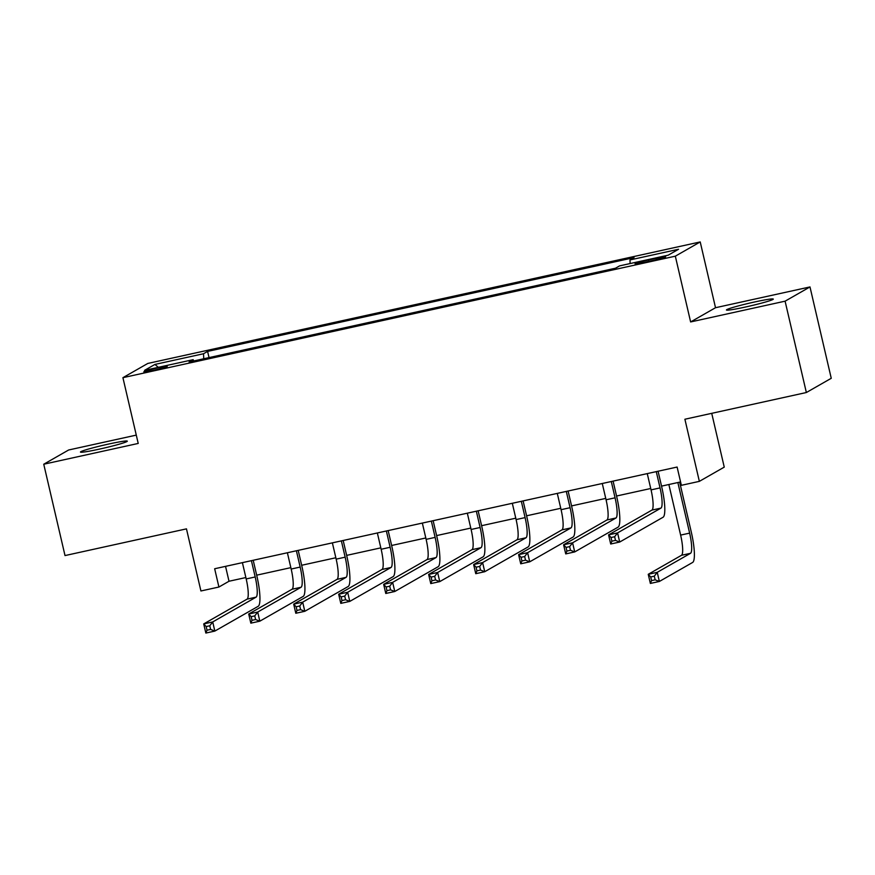 <?xml version="1.0" encoding="UTF-8"?>
<svg xmlns="http://www.w3.org/2000/svg" width="875" height="875" viewBox="0 0 875 875"><rect width="100%" height="100%" fill="white"/><g stroke="black" fill="none" stroke-linecap="round" stroke-linejoin="round"><path stroke-width="1.31" d="M99.575 449.083A24.052 1.455 -13.1 0 0 127.312 441.164A24.052 1.455 -13.1 0 0 108.183 444.15A24.052 1.455 -13.1 0 0 80.456 452.069A24.052 1.455 -13.1 0 0 99.575 449.083M745.555 307.005A24.052 1.455 -13.1 0 0 773.292 299.086A24.052 1.455 -13.1 0 0 754.163 302.083A24.052 1.455 -13.1 0 0 726.436 309.991A24.052 1.455 -13.1 0 0 745.555 307.005M153.388 370.377A12.031 0.722 -13.1 0 0 167.256 366.417A12.031 0.722 -13.1 0 0 157.686 367.916A12.031 0.722 -13.1 0 0 143.817 371.875A12.031 0.722 -13.1 0 0 153.388 370.377M136.281 435.116L68.644 449.991L43.75 464.22L65.013 555.57L186.462 528.861L200.922 590.975L218.914 587.027L229.009 581.252L245.864 577.544M700.219 241.938L147.809 363.442L122.916 377.672L675.325 256.178L700.219 241.938L715.52 307.716L690.627 321.945L785.094 301.175L809.987 286.934L715.52 307.716M809.987 286.934L831.25 378.295L806.356 392.525L684.895 419.234L699.355 481.359L724.248 467.13L711.725 413.339M785.094 301.175L806.356 392.525M699.355 481.359L681.363 485.319L677.108 467.042L214.659 568.75L218.914 587.027M656.414 258.245L648.495 259.995A11.648 0.7 -13.1 0 0 635.064 263.823A11.648 0.7 -13.1 0 0 644.328 262.38L652.236 260.641A11.648 0.7 -13.1 0 0 665.678 256.802A11.648 0.7 -13.1 0 0 656.414 258.245L656.72 259.591M630.131 263.561L629.967 259.952L634.047 257.622L207.594 351.411L209.027 357.602M629.967 259.952L678.552 249.266L668.194 255.183L619.609 265.869L615.541 268.198L189.088 361.987L193.156 359.669L144.572 370.344L154.941 364.427L203.514 353.741L207.594 351.411M690.627 321.945L675.325 256.178M43.75 464.22L138.217 443.439L122.916 377.672M256.681 575.17L290.85 567.645M301.667 565.272L335.836 557.758M346.642 555.384L380.822 547.859M391.628 545.486L425.808 537.972M436.614 535.587L470.794 528.073M481.6 525.7L515.78 518.186M526.586 515.802L560.755 508.288M571.572 505.914L605.741 498.4M616.558 496.016L650.727 488.502M661.544 486.128L680.575 481.939M225.542 566.355L229.009 581.252M203.514 353.741L203.744 358.772M193.758 360.959L193.156 359.669M154.941 364.427L158.309 367.325M647.259 473.605L651.055 489.891A18.791 3.708 -102.4 0 1 651.941 510.092L608.573 534.877L617.575 532.897L619.697 542.041L663.064 517.245A28.186 5.556 77.6 0 0 661.73 486.959L658.077 471.231M656.272 471.625L660.045 487.911A18.791 3.708 -102.4 0 1 660.942 508.113L617.575 532.897L614.633 536.736L611.034 537.523L611.888 541.177L615.486 540.389L614.633 536.736M615.486 540.389L619.697 542.041L610.706 544.009L608.573 534.877L611.034 537.523M610.706 544.009L611.888 541.177M668.861 484.509L680.63 535.095A18.791 3.708 -102.4 0 1 681.516 555.286L648.244 574.306L657.245 572.327L659.367 581.459L692.639 562.439A28.186 5.556 77.6 0 0 691.305 532.153L679.667 482.136M677.852 482.53L689.631 533.116A18.791 3.708 -102.4 0 1 690.517 553.306L657.245 572.327L654.303 576.166L650.705 576.953L651.558 580.606L655.156 579.819L654.303 576.166M655.156 579.819L659.367 581.459L650.366 583.439L648.244 574.306L650.705 576.953M650.366 583.439L651.558 580.606M602.273 483.503L606.069 499.789A18.791 3.708 -102.4 0 1 606.955 519.98L563.587 544.775L572.589 542.795L574.711 551.928L618.078 527.144A28.186 5.556 77.6 0 0 616.744 496.847L613.091 481.119M611.286 481.523L615.07 497.809A18.791 3.708 -102.4 0 1 615.956 518L572.589 542.795L569.647 546.623L566.048 547.422L566.902 551.075L570.5 550.288L569.647 546.623M570.5 550.288L574.711 551.928L565.72 553.908L563.587 544.775L566.048 547.422M565.72 553.908L566.902 551.075M557.288 493.391L561.083 509.688A18.791 3.708 -102.4 0 1 561.969 529.878L518.602 554.663L527.603 552.683L529.725 561.827L573.092 537.031A28.186 5.556 77.6 0 0 571.758 506.745L568.105 491.017M566.3 491.411L570.084 507.708A18.791 3.708 -102.4 0 1 570.97 527.898L527.603 552.683L524.672 556.522L521.073 557.309L521.916 560.962L525.514 560.175L524.672 556.522M525.514 560.175L529.725 561.827L520.734 563.806L518.602 554.663L521.073 557.309M520.734 563.806L521.916 560.962M512.312 503.289L516.097 519.575A18.791 3.708 -102.4 0 1 516.983 539.766L473.627 564.561L482.617 562.581L484.739 571.714L528.106 546.93A28.186 5.556 77.6 0 0 526.783 516.633L523.119 500.916M521.325 501.309L525.098 517.595A18.791 3.708 -102.4 0 1 525.984 537.786L482.617 562.581L479.686 566.42L476.087 567.208L476.93 570.861L480.528 570.073L479.686 566.42M480.528 570.073L484.739 571.714L475.748 573.694L473.627 564.561L476.087 567.208M475.748 573.694L476.93 570.861M467.327 513.188L471.111 529.473A18.791 3.708 -102.4 0 1 471.997 549.664L428.641 574.459L437.631 572.48L439.764 581.612L483.12 556.817A28.186 5.556 77.6 0 0 481.797 526.531L478.133 510.803M476.339 511.197L480.112 527.494A18.791 3.708 -102.4 0 1 480.998 547.684L437.631 572.48L434.7 576.308L431.102 577.106L431.944 580.759L435.553 579.961L434.7 576.308M435.553 579.961L439.764 581.612L430.762 583.592L428.641 574.459L431.102 577.106M430.762 583.592L431.944 580.759M422.341 523.075L426.125 539.361A18.791 3.708 -102.4 0 1 427.022 559.562L383.655 584.347L392.645 582.367L394.778 591.5L438.145 566.716A28.186 5.556 77.6 0 0 436.811 536.419L433.147 520.702M431.353 521.095L435.127 537.381A18.791 3.708 -102.4 0 1 436.012 557.583L392.645 582.367L389.714 586.206L386.116 586.994L386.969 590.647L390.567 589.859L389.714 586.206M390.567 589.859L394.778 591.5L385.777 593.48L383.655 584.347L386.116 586.994M385.777 593.48L386.969 590.647M377.355 532.973L381.15 549.259A18.791 3.708 -102.4 0 1 382.036 569.45L338.669 594.245L347.659 592.266L349.792 601.398L393.159 576.603A28.186 5.556 77.6 0 0 391.825 546.317L388.161 530.589M386.367 530.983L390.141 547.28A18.791 3.708 -102.4 0 1 391.027 567.47L347.659 592.266L344.728 596.094L341.13 596.892L341.983 600.545L345.581 599.747L344.728 596.094M345.581 599.747L349.792 601.398L340.791 603.378L338.669 594.245L341.13 596.892M340.791 603.378L341.983 600.545M332.369 542.861L336.164 559.147A18.791 3.708 -102.4 0 1 337.05 579.348L293.683 604.133L302.684 602.153L304.806 611.297L348.173 586.502A28.186 5.556 77.6 0 0 346.839 556.216L343.186 540.488M341.37 540.892L345.155 557.167A18.791 3.708 -102.4 0 1 346.041 577.369L302.684 602.153L299.742 605.992L296.144 606.78L296.997 610.433L300.595 609.645L299.742 605.992M300.595 609.645L304.806 611.297L295.805 613.266L293.683 604.133L296.144 606.78M295.805 613.266L296.997 610.433M287.383 552.759L291.178 569.045A18.791 3.708 -102.4 0 1 292.064 589.236L248.697 614.031L257.698 612.052L259.82 621.184L303.188 596.4A28.186 5.556 77.6 0 0 301.853 566.103L298.2 550.375M296.395 550.78L300.169 567.066A18.791 3.708 -102.4 0 1 301.066 587.256L257.698 612.052L254.756 615.88L251.158 616.678L252.011 620.331L255.609 619.544L254.756 615.88M255.609 619.544L259.82 621.184L250.83 623.164L248.697 614.031L251.158 616.678M250.83 623.164L252.011 620.331M242.397 562.647L246.192 578.944A18.791 3.708 -102.4 0 1 247.078 599.134L203.711 623.919L212.712 621.939L214.834 631.083L258.202 606.288A28.186 5.556 77.6 0 0 256.867 576.002L253.214 560.273M251.409 560.667L255.194 576.964A18.791 3.708 -102.4 0 1 256.08 597.155L212.712 621.939L209.77 625.778L206.172 626.566L207.025 630.219L210.623 629.431L209.77 625.778M210.623 629.431L214.834 631.083L205.844 633.062L203.711 623.919L206.172 626.566M205.844 633.062L207.025 630.219M648.823 261.384L648.495 259.995M660.045 487.911L651.055 489.891M660.942 508.113L651.941 510.092M689.631 533.116L680.63 535.095M690.517 553.306L681.516 555.286M615.07 497.809L606.069 499.789M615.956 518L606.955 519.98M570.084 507.708L561.083 509.688M570.97 527.898L561.969 529.878M525.098 517.595L516.097 519.575M525.984 537.786L516.983 539.766M480.112 527.494L471.111 529.473M480.998 547.684L471.997 549.664M435.127 537.381L426.125 539.361M436.012 557.583L427.022 559.562M390.141 547.28L381.15 549.259M391.027 567.47L382.036 569.45M345.155 557.167L336.164 559.147M346.041 577.369L337.05 579.348M300.169 567.066L291.178 569.045M301.066 587.256L292.064 589.236M255.194 576.964L246.192 578.944M256.08 597.155L247.078 599.134"/></g></svg>
